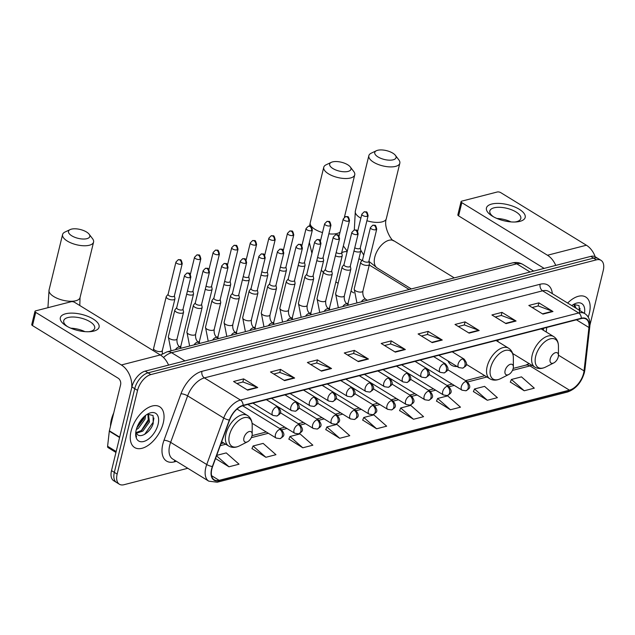 <?xml version="1.0" encoding="UTF-8"?>
<svg xmlns="http://www.w3.org/2000/svg" width="635" height="635" viewBox="0 0 635 635"><rect width="100%" height="100%" fill="white"/><g stroke="black" fill="none" stroke-linecap="round" stroke-linejoin="round"><path stroke-width="0.95" d="M543.274 330.184L543.489 328.295M447.977 360.894A26.416 14.732 121.5 0 0 451.596 365.244A26.416 14.732 121.5 0 0 457.113 366.506M589.931 325.128L603.25 270.478A14.954 8.342 121.5 0 0 601.004 260.326L595.368 256.865A14.954 8.342 121.5 0 0 590.764 256.389L145.201 371.126A14.954 8.342 121.5 0 0 131.913 386.929L111.514 470.63A14.954 8.342 121.5 0 0 113.752 480.774L116.578 482.505A14.954 8.342 121.5 0 1 114.332 472.361A14.954 8.342 121.5 0 0 116.578 482.505L119.396 484.243A14.954 8.342 121.5 0 0 124 484.711L187.801 468.281M598.186 258.596A14.954 8.342 121.5 0 0 593.59 258.12L148.026 372.856A14.954 8.342 121.5 0 0 134.739 388.66L114.332 472.361L134.739 388.66A14.954 8.342 121.5 0 1 148.026 372.856L593.59 258.12A14.954 8.342 121.5 0 1 598.186 258.596M589.359 313.277A23.924 13.343 121.5 0 0 585.772 297.037A23.924 13.343 121.5 0 0 567.65 303.062A23.924 13.343 121.5 0 1 585.772 297.037A23.924 13.343 121.5 0 1 589.359 313.277A23.924 13.343 121.5 0 1 588.2 317.063A23.924 13.343 121.5 0 0 589.359 313.277M163.251 422.997A23.924 13.343 121.5 0 0 159.663 406.757A23.924 13.343 121.5 0 0 131.048 431.292A23.924 13.343 121.5 0 0 134.636 447.532A23.924 13.343 121.5 0 0 163.251 422.997A23.924 13.343 121.5 0 0 159.663 406.757A23.924 13.343 121.5 0 0 131.048 431.292A23.924 13.343 121.5 0 0 134.636 447.532A23.924 13.343 121.5 0 0 163.251 422.997M583.605 373.293A15.946 8.898 -58.5 0 1 569.428 390.152L219.154 480.346A15.946 8.898 -58.5 0 1 214.249 479.846A15.946 8.898 -58.5 0 1 212.614 466.527L229.6 420.045A15.946 8.898 -58.5 0 1 243.014 405.67L581.223 318.579A15.946 8.898 -58.5 0 1 586.129 319.087A15.946 8.898 -58.5 0 1 588.955 327.509L584.041 370.888A15.946 8.898 -58.5 0 1 583.605 373.293M583.875 373.221A16.343 9.12 121.5 0 0 584.319 370.753L589.24 327.374A16.343 9.12 121.5 0 0 581.311 318.23L243.102 405.32A16.343 9.12 121.5 0 0 229.354 420.045L212.368 466.534A16.343 9.12 121.5 0 0 219.067 480.703L569.349 390.501A16.343 9.12 121.5 0 0 583.875 373.221M251.984 448.58L265.882 457.287L275.955 454.692L263.136 443.397L253.071 445.992L251.928 448.715M288.893 439.079L302.792 447.786L312.857 445.191L300.045 433.895L289.981 436.491L288.83 439.214M325.795 429.57L339.701 438.277L349.766 435.689L336.955 424.394L326.89 426.982L325.739 429.712M510.334 382.056L524.232 390.763L534.297 388.168L521.486 376.873L511.421 379.468L510.27 382.191M473.424 391.557L487.323 400.264L497.388 397.677L484.576 386.374L474.512 388.969L473.369 391.692M436.515 401.058L450.421 409.765L460.486 407.178L447.675 395.883L437.61 398.47L436.459 401.201M399.613 410.567L413.512 419.275L423.577 416.679L410.766 405.384L400.701 407.98L399.55 410.702M362.704 420.068L376.603 428.776L386.667 426.18L373.856 414.885L363.791 417.481L362.648 420.203M601.004 260.326A14.954 8.342 121.5 0 0 596.408 259.85L150.844 374.587A14.954 8.342 121.5 0 0 137.557 390.39L117.15 474.091A14.954 8.342 121.5 0 0 119.396 484.243M321.477 371.134L307.38 362.474L317.444 359.886L331.541 368.538L321.477 371.134M284.567 380.635L270.47 371.983L280.535 369.387L294.64 378.047L284.567 380.635M247.666 390.144L233.561 381.484L243.626 378.889L257.731 387.548L247.666 390.144M432.197 342.622L418.1 333.962L428.165 331.375L442.262 340.035L432.197 342.622M469.106 333.121L455.001 324.461L465.066 321.874L479.171 330.525L469.106 333.121M506.008 323.612L491.911 314.96L501.975 312.364L516.072 321.024L506.008 323.612M542.917 314.111L528.82 305.451L538.885 302.863L552.982 311.523L542.917 314.111M358.386 361.632L344.281 352.973L354.346 350.377L368.451 359.037L358.386 361.632M395.287 352.123L381.19 343.471L391.255 340.876L405.352 349.536L395.287 352.123M215.535 458.533L228.981 466.788L239.046 464.201L226.235 452.906L216.694 455.358M391.255 340.876L390.501 343.979M384.524 345.519L390.588 343.956L404.852 349.29A3.985 2.865 75.6 0 1 405.352 349.536M354.346 350.377L353.592 353.481M347.623 355.021L353.679 353.465L367.943 358.791A3.985 2.865 75.6 0 1 368.451 359.037M538.885 302.863L538.123 305.967M532.154 307.507L538.21 305.943L552.482 311.269A3.985 2.865 75.6 0 1 552.982 311.523M501.975 312.364L501.221 315.468M495.244 317.008L501.309 315.444L515.572 320.778A3.985 2.865 75.6 0 1 516.072 321.024M465.066 321.874L464.312 324.977M458.343 326.509L464.399 324.953L478.663 330.279A3.985 2.865 75.6 0 1 479.171 330.525M428.165 331.375L427.403 334.478M421.434 336.018L427.498 334.454L441.762 339.781A3.985 2.865 75.6 0 1 442.262 340.035M243.626 378.889L242.872 381.992M236.903 383.532L242.959 381.976L257.231 387.302A3.985 2.865 75.6 0 1 257.731 387.548M280.535 369.387L279.781 372.491M273.812 374.031L279.868 372.467L294.132 377.801A3.985 2.865 75.6 0 1 294.64 378.047M317.444 359.886L316.682 362.99M310.713 364.522L316.778 362.966L331.041 368.292A3.985 2.865 75.6 0 1 331.541 368.538M376.603 428.776L363.791 417.481M413.512 419.275L400.701 407.98M450.421 409.765L437.61 398.47M487.323 400.264L474.512 388.969M524.232 390.763L511.421 379.468M339.701 438.277L326.89 426.982M302.792 447.786L289.981 436.491M265.882 457.287L253.071 445.992M228.981 466.788L216.527 455.811M573.199 304.633L574.635 305.054L576.191 308.308M574.032 304.776L575.072 307.618M584.454 313.373A16.248 9.065 121.5 0 0 574.357 303.982A16.248 9.065 121.5 0 0 571.794 305.602M579.58 312.785L579.033 305.586L573.627 304.435M580.009 308.332L579.771 310.499M491.712 204.049A19.931 8.271 -166.3 0 1 519.232 209.248A19.931 8.271 -166.3 0 1 519.914 221.361A19.931 8.271 -166.3 0 1 516.136 221.948A19.931 8.271 -166.3 0 1 492.395 216.162A19.931 8.271 -166.3 0 1 491.712 204.049M514.747 222.02A15.946 6.62 13.7 0 0 516.596 221.671A15.946 6.62 13.7 0 0 520.811 218.519A15.946 6.62 13.7 0 0 511.818 209.883A15.946 6.62 13.7 0 0 494.038 207.82A15.946 6.62 13.7 0 0 489.823 210.963A15.946 6.62 13.7 0 0 493.593 216.86M496.943 218.48A15.946 6.62 -166.3 0 1 511.024 221.909M595.201 256.77A19.931 14.327 -104.4 0 0 586.399 245.229L500.737 192.635A2.492 1.032 13.7 0 0 497.3 191.984L461.732 201.144A2.492 1.032 13.7 0 0 461.073 201.636A2.492 1.032 13.7 0 0 461.82 202.652L458.597 215.868L544.139 268.391M555.744 265.406A19.931 14.327 -104.4 0 0 547.473 255.246L461.82 202.652M458.597 215.868A2.492 1.032 -166.3 0 1 457.851 214.852L461.073 201.636M377.658 150.289A10.962 4.548 13.7 0 0 376.42 150.717A10.962 4.548 13.7 0 0 378.785 157.385A10.962 4.548 13.7 0 0 393.168 159.806A10.962 4.548 13.7 0 0 395.383 155.345A10.962 4.548 13.7 0 0 377.658 150.289M395.383 155.345L398.844 159.877A15.946 6.62 -166.3 0 1 399.828 163.227A15.946 6.62 -166.3 0 1 395.613 166.378A15.946 6.62 -166.3 0 1 377.833 164.314A15.946 6.62 -166.3 0 1 368.84 155.678A15.946 6.62 -166.3 0 1 371.261 153.162L376.42 150.717M550.196 358.997A5.977 3.334 121.5 0 0 553.815 362.902A5.977 3.334 121.5 0 0 558.244 356.918A5.977 3.334 121.5 0 0 558.451 355.354A5.977 3.334 121.5 0 0 554.871 352.893A5.977 3.334 121.5 0 0 550.196 358.997M497.872 340.042A17.939 10.009 121.5 0 0 498.118 341.757M332.565 161.901A10.962 4.548 13.7 0 0 331.327 162.33A10.962 4.548 13.7 0 0 333.692 168.997A10.962 4.548 13.7 0 0 348.075 171.418A10.962 4.548 13.7 0 0 350.29 166.949A10.962 4.548 13.7 0 0 332.565 161.901M350.29 166.949L353.743 171.49A15.946 6.62 -166.3 0 1 354.735 174.839A15.946 6.62 -166.3 0 1 350.52 177.99A15.946 6.62 -166.3 0 1 332.74 175.927A15.946 6.62 -166.3 0 1 323.747 167.291A15.946 6.62 -166.3 0 1 326.168 164.767L331.327 162.33M505.103 370.61A5.977 3.334 121.5 0 0 508.722 374.515A5.977 3.334 121.5 0 0 513.151 368.53A5.977 3.334 121.5 0 0 513.358 366.966A5.977 3.334 121.5 0 0 509.778 364.506A5.977 3.334 121.5 0 0 505.103 370.61M452.779 351.655A17.939 10.009 121.5 0 0 452.826 352.179M71.398 229.148A10.962 4.548 13.7 0 0 70.168 229.584A10.962 4.548 13.7 0 0 72.525 236.244A10.962 4.548 13.7 0 0 86.908 238.673A10.962 4.548 13.7 0 0 89.122 234.204A10.962 4.548 13.7 0 0 71.398 229.148M89.122 234.204L92.583 238.744A15.946 6.62 -166.3 0 1 93.575 242.094A15.946 6.62 -166.3 0 1 89.36 245.237A15.946 6.62 -166.3 0 1 71.572 243.173A15.946 6.62 -166.3 0 1 62.587 234.537A15.946 6.62 -166.3 0 1 65.008 232.021L70.168 229.584M243.935 437.856A5.977 3.334 121.5 0 0 247.555 441.769A5.977 3.334 121.5 0 0 251.992 435.785A5.977 3.334 121.5 0 0 252.19 434.221A5.977 3.334 121.5 0 0 248.61 431.76A5.977 3.334 121.5 0 0 243.935 437.856M160.766 354.862A27.408 15.288 121.5 0 0 160.322 354.965M353.981 251.008A4.485 1.865 13.7 0 0 359.624 251.881A4.485 1.865 13.7 0 0 360.807 250.992A4.485 1.865 13.7 0 0 360.815 250.627L360.275 247.928M354.767 247.761A3.238 1.341 13.7 0 0 354.909 247.848A3.238 1.341 13.7 0 0 359.386 248.698A3.238 1.341 13.7 0 0 360.243 248.055L368.125 215.717C366.673 209.923 366.546 212.479 364.165 211.82A3.238 2.326 -104.4 0 1 365.673 212.09A3.238 2.326 75.6 0 1 367.268 216.36A3.238 1.341 13.7 0 0 368.125 215.717M335.391 255.794A4.485 1.865 13.7 0 0 341.035 256.667A4.485 1.865 13.7 0 0 342.217 255.778A4.485 1.865 13.7 0 0 342.225 255.413L341.686 252.714M336.185 252.547A3.238 1.341 13.7 0 0 336.328 252.635A3.238 1.341 13.7 0 0 340.797 253.484A3.238 1.341 13.7 0 0 341.654 252.841L349.536 220.504C348.083 214.709 347.956 217.265 345.583 216.606A3.238 2.326 -104.4 0 1 347.083 216.876A3.238 2.326 75.6 0 1 348.678 221.147A3.238 1.341 13.7 0 0 349.536 220.504M316.801 260.58A4.485 1.865 13.7 0 0 322.445 261.453A4.485 1.865 13.7 0 0 323.636 260.564A4.485 1.865 13.7 0 0 323.636 260.199L323.096 257.5M317.595 257.334A3.238 1.341 13.7 0 0 317.738 257.421A3.238 1.341 13.7 0 0 322.207 258.27A3.238 1.341 13.7 0 0 323.064 257.627L330.946 225.29C329.494 219.496 329.367 222.052 326.993 221.393A3.238 2.326 -104.4 0 1 328.501 221.663A3.238 2.326 75.6 0 1 330.089 225.933A3.238 1.341 13.7 0 0 330.946 225.29M298.212 265.366A4.485 1.865 13.7 0 0 303.863 266.24A4.485 1.865 13.7 0 0 305.046 265.351A4.485 1.865 13.7 0 0 305.046 264.985L304.506 262.287M299.006 262.12A3.238 1.341 13.7 0 0 299.148 262.207A3.238 1.341 13.7 0 0 303.625 263.057A3.238 1.341 13.7 0 0 304.483 262.414L312.364 230.076C310.904 224.282 310.785 226.838 308.404 226.179A3.238 2.326 -104.4 0 1 309.912 226.449A3.238 2.326 75.6 0 1 311.507 230.719A3.238 1.341 13.7 0 0 312.364 230.076M279.63 270.153A4.485 1.865 13.7 0 0 285.274 271.026A4.485 1.865 13.7 0 0 286.456 270.137A4.485 1.865 13.7 0 0 286.464 269.772L285.925 267.073M280.416 266.906A3.238 1.341 13.7 0 0 280.567 266.994A3.238 1.341 13.7 0 0 285.036 267.843A3.238 1.341 13.7 0 0 285.893 267.2L293.775 234.863C292.322 229.068 292.195 231.624 289.822 230.965A3.238 2.326 -104.4 0 1 291.322 231.235A3.238 2.326 75.6 0 1 292.918 235.506A3.238 1.341 13.7 0 0 293.775 234.863M261.041 274.939A4.485 1.865 13.7 0 0 266.684 275.812A4.485 1.865 13.7 0 0 267.867 274.923A4.485 1.865 13.7 0 0 267.875 274.558L267.335 271.859M261.834 271.693A3.238 1.341 13.7 0 0 261.977 271.78A3.238 1.341 13.7 0 0 266.446 272.629A3.238 1.341 13.7 0 0 267.303 271.986L275.185 239.657C273.733 233.855 273.606 236.41 271.232 235.752A3.238 2.326 -104.4 0 1 272.74 236.022A3.238 2.326 75.6 0 1 274.328 240.292A3.238 1.341 13.7 0 0 275.185 239.657M242.451 279.725A4.485 1.865 13.7 0 0 248.094 280.599A4.485 1.865 13.7 0 0 249.285 279.71A4.485 1.865 13.7 0 0 249.285 279.344L248.745 276.646M243.245 276.479A3.238 1.341 13.7 0 0 243.388 276.566A3.238 1.341 13.7 0 0 247.856 277.416A3.238 1.341 13.7 0 0 248.714 276.773L256.596 244.443C255.143 238.641 255.016 241.197 252.643 240.538A3.238 2.326 -104.4 0 1 254.151 240.808A3.238 2.326 75.6 0 1 255.746 245.078A3.238 1.341 13.7 0 0 256.596 244.443M223.861 284.512A4.485 1.865 13.7 0 0 229.513 285.385A4.485 1.865 13.7 0 0 230.695 284.496A4.485 1.865 13.7 0 0 230.695 284.131L230.156 281.432M224.655 281.265A3.238 1.341 13.7 0 0 224.798 281.353A3.238 1.341 13.7 0 0 229.275 282.202A3.238 1.341 13.7 0 0 230.132 281.559L238.014 249.23C236.553 243.427 236.434 245.983 234.053 245.324A3.238 2.326 -104.4 0 1 235.561 245.594A3.238 2.326 75.6 0 1 237.157 249.865A3.238 1.341 13.7 0 0 238.014 249.23M205.28 289.298A4.485 1.865 13.7 0 0 210.923 290.171A4.485 1.865 13.7 0 0 212.106 289.282A4.485 1.865 13.7 0 0 212.114 288.917L211.574 286.218M206.073 286.052A3.238 1.341 13.7 0 0 206.216 286.139A3.238 1.341 13.7 0 0 210.685 286.988A3.238 1.341 13.7 0 0 211.542 286.345L219.424 254.016C217.972 248.214 217.845 250.769 215.471 250.111A3.238 2.326 -104.4 0 1 216.972 250.38A3.238 2.326 75.6 0 1 218.567 254.651A3.238 1.341 13.7 0 0 219.424 254.016M186.69 294.084A4.485 1.865 13.7 0 0 192.334 294.957A4.485 1.865 13.7 0 0 193.516 294.068A4.485 1.865 13.7 0 0 193.524 293.703L192.984 291.005M187.484 290.838A3.238 1.341 13.7 0 0 187.627 290.925A3.238 1.341 13.7 0 0 192.095 291.775A3.238 1.341 13.7 0 0 192.953 291.132L200.835 258.802C199.382 253 199.255 255.556 196.882 254.897A3.238 2.326 -104.4 0 1 198.39 255.167A3.238 2.326 75.6 0 1 199.977 259.437A3.238 1.341 13.7 0 0 200.835 258.802M168.1 294.259L166.378 296.41A4.485 1.865 13.7 0 0 166.219 296.735A4.485 1.865 13.7 0 0 167.553 298.569A4.485 1.865 13.7 0 0 173.744 299.744A4.485 1.865 13.7 0 0 174.935 298.855A4.485 1.865 13.7 0 0 174.935 298.49L174.395 295.791M168.188 294.148A3.238 1.341 13.7 0 0 168.069 294.386A3.238 1.341 13.7 0 0 169.037 295.712A3.238 1.341 13.7 0 0 173.514 296.561A3.238 1.341 13.7 0 0 174.363 295.918L182.245 263.588C180.792 257.786 180.673 260.342 178.292 259.683A3.238 2.326 -104.4 0 1 179.8 259.953A3.238 2.326 75.6 0 1 181.396 264.224A3.238 1.341 13.7 0 0 182.245 263.588M362.593 259.786L360.87 261.93A4.485 1.865 13.7 0 0 360.704 262.255A4.485 1.865 13.7 0 0 362.045 264.096A4.485 1.865 13.7 0 0 366.585 265.406A4.485 1.865 13.7 0 0 369.419 264.382A4.485 1.865 13.7 0 0 369.427 264.017L368.887 261.318L377.166 267.962A15.946 8.898 -58.5 0 1 374.777 257.135A15.946 8.898 -58.5 0 1 388.945 240.276A15.946 8.898 -58.5 0 1 393.859 240.784C392.184 241.951 383.151 227.481 386.302 218.734L399.828 163.227M362.68 259.675A3.238 1.341 13.7 0 0 362.561 259.905A3.238 1.341 13.7 0 0 363.53 261.239A3.238 1.341 13.7 0 0 367.998 262.08A3.238 1.341 13.7 0 0 368.856 261.445L376.738 229.108C375.285 223.314 375.158 225.869 372.785 225.203A3.238 2.326 -104.4 0 1 374.285 225.481A3.238 2.326 75.6 0 1 375.88 229.751A3.238 1.341 13.7 0 0 376.738 229.108M344.003 264.573L342.281 266.716A4.485 1.865 13.7 0 0 342.114 267.041A4.485 1.865 13.7 0 0 343.456 268.883A4.485 1.865 13.7 0 0 347.996 270.192A4.485 1.865 13.7 0 0 350.83 269.169A4.485 1.865 13.7 0 0 350.837 268.803L350.298 266.105M344.091 264.462A3.238 1.341 13.7 0 0 343.972 264.692A3.238 1.341 13.7 0 0 344.94 266.025A3.238 1.341 13.7 0 0 349.409 266.867A3.238 1.341 13.7 0 0 350.266 266.232L358.148 233.894C356.695 228.1 356.568 230.656 354.195 229.989A3.238 2.326 -104.4 0 1 355.703 230.267A3.238 2.326 75.6 0 1 357.291 234.537A3.238 1.341 13.7 0 0 358.148 233.894M325.414 269.359L323.691 271.502A4.485 1.865 13.7 0 0 323.533 271.828A4.485 1.865 13.7 0 0 324.866 273.669A4.485 1.865 13.7 0 0 329.406 274.979A4.485 1.865 13.7 0 0 332.248 273.955A4.485 1.865 13.7 0 0 332.248 273.59L331.708 270.891M325.501 269.248A3.238 1.341 13.7 0 0 325.382 269.478A3.238 1.341 13.7 0 0 326.35 270.812A3.238 1.341 13.7 0 0 330.827 271.653A3.238 1.341 13.7 0 0 331.676 271.018L339.558 238.681C338.106 232.886 337.987 235.442 335.605 234.775A3.238 2.326 -104.4 0 1 337.114 235.053A3.238 2.326 75.6 0 1 338.709 239.324A3.238 1.341 13.7 0 0 339.558 238.681M306.832 274.145L305.11 276.288A4.485 1.865 13.7 0 0 304.943 276.614A4.485 1.865 13.7 0 0 306.284 278.455A4.485 1.865 13.7 0 0 310.825 279.765A4.485 1.865 13.7 0 0 313.658 278.741A4.485 1.865 13.7 0 0 313.666 278.376L313.118 275.677M306.919 274.034A3.238 1.341 13.7 0 0 306.8 274.264A3.238 1.341 13.7 0 0 307.761 275.598A3.238 1.341 13.7 0 0 312.237 276.439A3.238 1.341 13.7 0 0 313.095 275.804L320.977 243.467C319.516 237.673 319.397 240.228 317.016 239.562A3.238 2.326 -104.4 0 1 318.524 239.84A3.238 2.326 75.6 0 1 320.119 244.11A3.238 1.341 13.7 0 0 320.977 243.467M288.242 278.932L286.52 281.075A4.485 1.865 13.7 0 0 286.353 281.4A4.485 1.865 13.7 0 0 287.695 283.242A4.485 1.865 13.7 0 0 292.235 284.559A4.485 1.865 13.7 0 0 295.069 283.527A4.485 1.865 13.7 0 0 295.077 283.162L294.537 280.464M288.33 278.821A3.238 1.341 13.7 0 0 288.211 279.051A3.238 1.341 13.7 0 0 289.179 280.384A3.238 1.341 13.7 0 0 293.648 281.226A3.238 1.341 13.7 0 0 294.505 280.591L302.387 248.253C300.934 242.459 300.807 245.015 298.434 244.348A3.238 2.326 -104.4 0 1 299.934 244.626A3.238 2.326 75.6 0 1 301.53 248.896A3.238 1.341 13.7 0 0 302.387 248.253M269.653 283.718L267.93 285.861A4.485 1.865 13.7 0 0 267.772 286.187A4.485 1.865 13.7 0 0 269.105 288.028A4.485 1.865 13.7 0 0 273.645 289.346A4.485 1.865 13.7 0 0 276.487 288.314A4.485 1.865 13.7 0 0 276.487 287.949L275.947 285.25M269.74 283.607A3.238 1.341 13.7 0 0 269.621 283.837A3.238 1.341 13.7 0 0 270.589 285.171A3.238 1.341 13.7 0 0 275.058 286.012A3.238 1.341 13.7 0 0 275.915 285.377L283.797 253.04C282.345 247.245 282.218 249.801 279.844 249.134A3.238 2.326 -104.4 0 1 281.353 249.412A3.238 2.326 75.6 0 1 282.94 253.683A3.238 1.341 13.7 0 0 283.797 253.04M251.063 288.504L249.341 290.647A4.485 1.865 13.7 0 0 249.182 290.973A4.485 1.865 13.7 0 0 250.515 292.814A4.485 1.865 13.7 0 0 255.056 294.132A4.485 1.865 13.7 0 0 257.897 293.1A4.485 1.865 13.7 0 0 257.897 292.735L257.358 290.036M251.15 288.393A3.238 1.341 13.7 0 0 251.031 288.623A3.238 1.341 13.7 0 0 252 289.957A3.238 1.341 13.7 0 0 256.476 290.798A3.238 1.341 13.7 0 0 257.326 290.163L265.208 257.826C263.755 252.031 263.636 254.587 261.255 253.921A3.238 2.326 -104.4 0 1 262.763 254.198A3.238 2.326 75.6 0 1 264.358 258.469A3.238 1.341 13.7 0 0 265.208 257.826M232.481 293.291L230.759 295.434A4.485 1.865 13.7 0 0 230.592 295.759A4.485 1.865 13.7 0 0 231.934 297.601A4.485 1.865 13.7 0 0 236.474 298.918A4.485 1.865 13.7 0 0 239.308 297.886A4.485 1.865 13.7 0 0 239.316 297.521L238.776 294.823M232.569 293.18A3.238 1.341 13.7 0 0 232.45 293.41A3.238 1.341 13.7 0 0 233.41 294.743A3.238 1.341 13.7 0 0 237.887 295.585A3.238 1.341 13.7 0 0 238.744 294.95L246.626 262.612C245.173 256.818 245.047 259.374 242.665 258.707A3.238 2.326 -104.4 0 1 244.173 258.985A3.238 2.326 75.6 0 1 245.769 263.255A3.238 1.341 13.7 0 0 246.626 262.612M213.892 298.077L212.169 300.22A4.485 1.865 13.7 0 0 212.003 300.545A4.485 1.865 13.7 0 0 213.344 302.387A4.485 1.865 13.7 0 0 217.884 303.705A4.485 1.865 13.7 0 0 220.718 302.673A4.485 1.865 13.7 0 0 220.726 302.308L220.186 299.609M213.979 297.966A3.238 1.341 13.7 0 0 213.86 298.196A3.238 1.341 13.7 0 0 214.828 299.529A3.238 1.341 13.7 0 0 219.297 300.371A3.238 1.341 13.7 0 0 220.154 299.736L228.036 267.398C226.584 261.604 226.457 264.16 224.084 263.493A3.238 2.326 -104.4 0 1 225.584 263.771A3.238 2.326 75.6 0 1 227.179 268.041A3.238 1.341 13.7 0 0 228.036 267.398M195.302 302.863L193.58 305.006A4.485 1.865 13.7 0 0 193.421 305.332A4.485 1.865 13.7 0 0 194.755 307.173A4.485 1.865 13.7 0 0 199.295 308.491A4.485 1.865 13.7 0 0 202.136 307.459A4.485 1.865 13.7 0 0 202.136 307.094L201.597 304.395M195.389 302.752A3.238 1.341 13.7 0 0 195.27 302.982A3.238 1.341 13.7 0 0 196.239 304.316A3.238 1.341 13.7 0 0 200.708 305.157A3.238 1.341 13.7 0 0 201.565 304.522L209.447 272.185C207.994 266.39 207.867 268.946 205.494 268.28A3.238 2.326 -104.4 0 1 207.002 268.557A3.238 2.326 75.6 0 1 208.59 272.828A3.238 1.341 13.7 0 0 209.447 272.185M176.713 307.65L174.99 309.793A4.485 1.865 13.7 0 0 174.831 310.118A4.485 1.865 13.7 0 0 176.165 311.96A4.485 1.865 13.7 0 0 180.705 313.277A4.485 1.865 13.7 0 0 183.547 312.245A4.485 1.865 13.7 0 0 183.547 311.88L183.007 309.181M176.8 307.538A3.238 1.341 13.7 0 0 176.689 307.769A3.238 1.341 13.7 0 0 177.649 309.102A3.238 1.341 13.7 0 0 182.126 309.943A3.238 1.341 13.7 0 0 182.983 309.308L190.865 276.971C189.405 271.177 189.286 273.733 186.904 273.066A3.238 2.326 -104.4 0 1 188.412 273.344A3.238 2.326 75.6 0 1 190.008 277.614A3.238 1.341 13.7 0 0 190.865 276.971M65.611 313.777A19.931 8.271 -166.3 0 1 93.131 318.976A19.931 8.271 -166.3 0 1 93.805 331.089A19.931 8.271 -166.3 0 1 90.035 331.676A19.931 8.271 -166.3 0 1 66.286 325.89A19.931 8.271 -166.3 0 1 65.611 313.777M88.646 331.74A15.946 6.62 13.7 0 0 90.495 331.391A15.946 6.62 13.7 0 0 94.71 328.239A15.946 6.62 13.7 0 0 85.717 319.603A15.946 6.62 13.7 0 0 67.929 317.54A15.946 6.62 13.7 0 0 63.722 320.691A15.946 6.62 13.7 0 0 67.485 326.588M70.842 328.2A15.946 6.62 -166.3 0 1 84.923 331.637M168.561 365.109A19.931 14.327 -104.4 0 0 160.29 354.949L74.636 302.355A2.492 1.032 13.7 0 0 71.191 301.704L35.631 310.864A2.492 1.032 13.7 0 0 34.973 311.356A2.492 1.032 13.7 0 0 35.719 312.38L32.496 325.596L118.15 378.19A4.985 3.58 75.6 0 1 120.602 384.754L109.371 430.816L119.674 437.142M131.747 387.628A19.931 14.327 -104.4 0 0 121.372 364.974L35.719 312.38M32.496 325.596A2.492 1.032 -166.3 0 1 31.75 324.572L34.973 311.356M115.951 452.438L108.037 447.58A2.492 1.389 -58.5 0 1 107.601 446.262L109.307 431.197A2.492 1.389 -58.5 0 1 109.371 430.816M113.728 412.956A24.916 13.899 121.5 0 0 111.339 419.775A24.916 13.899 121.5 0 0 110.498 426.196M145.621 415.385L144.994 419.211L138.359 428.355L136.303 429.617M144.383 416.401L143.875 418.528L136.787 427.99M147.098 414.361L148.526 414.774L149.471 421.965L142.835 431.101L136.454 433.253M147.923 414.496L148.352 421.275L141.716 430.411L136.136 432.61M135.858 431.721A11.263 6.279 121.5 0 0 136.827 433.784C140.272 439.206 150.868 431.84 153.21 423.41L153.091 415.544L147.526 414.155M158.091 424.331A16.248 9.065 121.5 0 0 148.257 413.702A16.248 9.065 121.5 0 0 136.215 429.958A16.248 9.065 121.5 0 0 135.668 434.213A16.248 9.065 121.5 0 0 145.383 440.896A16.248 9.065 121.5 0 0 158.091 424.331M135.684 433.507L136.541 436.975L135.707 433.118M153.908 418.052L153.178 422.227L144.605 434.396M148.923 418.671L141.2 430.784M144.296 416.481L136.795 427.966M590.764 256.389L596.408 259.85M111.514 470.63L117.15 474.091M131.913 386.929L137.557 390.39M145.201 371.126L150.844 374.587M160.488 355.068L166.981 351.861L512.143 262.985C515.977 262.009 519.565 262.501 522.907 264.462A19.931 11.12 121.5 0 0 516.779 263.827L530.106 272.01M512.143 262.985A9.97 7.168 75.6 0 1 516.779 263.827L171.617 352.703L184.944 360.886M166.981 351.861A9.97 7.168 75.6 0 1 171.617 352.703A19.931 11.12 121.5 0 0 163.52 357.513M569.428 390.152L529.955 365.911A15.946 8.898 121.5 0 0 531.805 365.244M176.435 461.304L174.22 461.875A4.985 3.58 75.6 0 1 174.895 460.359M174.22 461.875A24.916 13.899 -58.5 0 1 162.814 444.167A24.916 13.899 -58.5 0 1 163.997 440.277L180.983 393.787A24.916 13.899 -58.5 0 1 201.946 371.332L540.155 284.242A24.916 13.899 -58.5 0 1 552.315 293.648M212.368 466.534A4.985 1.413 -159.9 0 1 206.74 464.518L170.64 442.357A19.931 11.12 121.5 0 0 169.688 445.468A19.931 11.12 121.5 0 0 172.68 459.002L208.78 481.163A19.931 11.12 -58.5 0 1 206.74 464.518L223.726 418.028A19.931 11.12 -58.5 0 1 240.49 400.066L578.699 312.976A4.985 3.58 75.6 0 1 581.311 318.23M219.067 480.703A4.985 3.58 75.6 0 1 217.226 482.219L567.507 392.017C575.778 389.041 581.406 382.556 584.39 372.562L584.906 369.689A4.985 2.659 -173.5 0 1 584.319 370.753M243.102 405.32A4.985 3.58 -104.4 0 0 240.49 400.066L204.391 377.904A19.931 11.12 121.5 0 0 187.627 395.867L170.64 442.357A4.985 1.413 20.1 0 0 163.997 440.277M229.354 420.045A4.985 1.413 -159.9 0 1 223.726 418.028L187.627 395.867A4.985 1.413 20.1 0 0 180.983 393.787M584.906 369.689L589.828 326.311A4.985 2.659 -173.5 0 1 589.24 327.374M540.155 284.242A4.985 3.58 75.6 0 0 542.6 290.814L578.699 312.976A19.931 11.12 -58.5 0 1 584.835 313.611L548.735 291.449A19.931 11.12 121.5 0 0 542.6 290.814L204.391 377.904A4.985 3.58 75.6 0 1 201.946 371.332M567.507 392.017A4.985 3.58 -104.4 0 0 569.349 390.501M219.154 480.346L211.574 475.694M220.242 445.667L225.758 444.238M251.301 437.666L268.367 433.268M281.757 429.824L286.956 428.482M300.347 425.037L305.538 423.696M318.937 420.251L324.128 418.909M337.518 415.465L342.717 414.123M356.108 410.678L361.307 409.337M374.698 405.892L379.889 404.551M393.279 401.106L398.478 399.764M411.869 396.319L417.068 394.978M430.459 391.533L435.65 390.192M449.048 386.747L454.239 385.405M467.63 381.96L486.926 376.992M512.461 370.411L529.955 365.911A8.969 6.445 75.6 0 0 525.78 365.157L529.09 363.577M584.041 370.888L558.451 355.171M588.955 327.509L576.429 319.818M546.219 331.994L546.735 327.462M394.859 351.861L404.852 349.29M431.768 342.36L441.762 339.781M468.67 332.851L478.663 330.279M505.579 323.35L515.572 320.778M542.488 313.849L552.482 311.269M357.949 361.363L367.943 358.791M321.048 370.872L331.041 368.292M284.139 380.373L294.132 377.801M247.229 389.874L257.231 387.302M547.473 255.246L586.399 245.229M366.903 220.734A15.946 6.62 13.7 0 0 382.087 221.885A15.946 6.62 13.7 0 0 386.302 218.734M354.314 229.965L355.314 211.177A15.946 6.62 13.7 0 0 360.855 218.186M541.171 328.89L553.688 336.574C556.808 338.63 558.395 341.844 558.443 346.226A16.478 9.192 121.5 0 0 548.584 339.447A16.478 9.192 121.5 0 0 535.694 356.251A16.478 9.192 121.5 0 0 545.671 367.03L553.815 362.902M553.688 336.574A17.939 10.009 121.5 0 0 532.225 354.973A17.939 10.009 121.5 0 0 534.916 367.157C538.155 369.014 541.734 368.967 545.671 367.03M328.866 233.839A15.946 6.62 13.7 0 0 336.994 233.497A15.946 6.62 13.7 0 0 340.042 232.085M341.686 252.706A15.946 8.898 -58.5 0 1 343.852 251.889A15.946 8.898 -58.5 0 1 347.131 251.746M309.539 226.092L310.221 222.79A15.946 6.62 13.7 0 0 322.509 232.561M496.078 340.503L508.595 348.186C511.715 350.234 513.302 353.457 513.35 357.838A16.478 9.192 121.5 0 0 503.492 351.06A16.478 9.192 121.5 0 0 490.601 367.863A16.478 9.192 121.5 0 0 500.578 378.643L508.722 374.515M508.595 348.186A17.939 10.009 121.5 0 0 487.132 366.585A17.939 10.009 121.5 0 0 489.823 378.77C493.062 380.627 496.641 380.579 500.578 378.643M47.927 307.697L49.054 290.044A15.946 6.62 13.7 0 0 58.047 298.68A15.946 6.62 13.7 0 0 75.827 300.744A15.946 6.62 13.7 0 0 80.042 297.593L79.788 305.522M237.045 409.067L247.428 415.441C250.547 417.489 252.135 420.703 252.182 425.093A16.478 9.192 121.5 0 0 242.332 418.306A16.478 9.192 121.5 0 0 229.441 435.118A16.478 9.192 121.5 0 0 239.411 445.897L247.555 441.769M247.428 415.441A17.939 10.009 121.5 0 0 225.965 433.84A17.939 10.009 121.5 0 0 228.656 446.016C231.894 447.873 235.482 447.834 239.411 445.897M447.611 369.641L467.257 381.698C471.805 387.58 469.463 388.477 465.892 390.771A4.985 3.58 -104.4 0 0 468.17 388.112A4.985 3.58 75.6 0 0 465.725 381.54A4.985 2.778 121.5 0 0 461.296 386.81A4.985 2.778 121.5 0 0 462.042 390.192L415.512 361.625M467.257 381.698A4.985 2.778 121.5 0 0 465.725 381.54M346.631 303.673A4.485 1.865 13.7 0 0 347.012 303.594A4.485 1.865 13.7 0 0 347.202 303.546A4.485 1.865 13.7 0 0 348.202 302.712L360.807 250.992M357.664 231.283L361.831 214.185A3.238 1.341 13.7 0 0 363.657 215.94A3.238 1.341 13.7 0 0 367.268 216.36M429.022 374.428L448.667 386.485C453.215 392.366 450.874 393.263 447.302 395.557A4.985 3.58 -104.4 0 0 449.588 392.898A4.985 3.58 75.6 0 0 447.135 386.326A4.985 2.778 121.5 0 0 442.706 391.597A4.985 2.778 121.5 0 0 443.452 394.978L396.923 366.411M448.667 386.485A4.985 2.778 121.5 0 0 447.135 386.326M328.041 308.459A4.485 1.865 13.7 0 0 328.43 308.38A4.485 1.865 13.7 0 0 328.612 308.332A4.485 1.865 13.7 0 0 329.613 307.499L342.217 255.778M339.074 236.069L343.241 218.972A3.238 1.341 13.7 0 0 345.067 220.726A3.238 1.341 13.7 0 0 348.678 221.147M410.432 379.214L430.078 391.271C434.634 397.153 432.284 398.05 428.712 400.344A4.985 3.58 -104.4 0 0 430.998 397.685A4.985 3.58 75.6 0 0 428.546 391.112A4.985 2.778 121.5 0 0 424.117 396.383A4.985 2.778 121.5 0 0 424.863 399.764L378.333 371.197M430.078 391.271A4.985 2.778 121.5 0 0 428.546 391.112M309.451 313.245A4.485 1.865 13.7 0 0 309.84 313.166A4.485 1.865 13.7 0 0 310.023 313.118A4.485 1.865 13.7 0 0 311.023 312.285L323.636 260.564M320.484 240.855L324.652 223.758A3.238 1.341 13.7 0 0 326.477 225.512A3.238 1.341 13.7 0 0 330.089 225.933M391.843 384L411.496 396.057C416.044 401.939 413.695 402.836 410.131 405.13A4.985 3.58 -104.4 0 0 412.409 402.471A4.985 3.58 75.6 0 0 409.956 395.899A4.985 2.778 121.5 0 0 405.527 401.169A4.985 2.778 121.5 0 0 406.281 404.551L359.743 375.983M411.496 396.057A4.985 2.778 121.5 0 0 409.956 395.899M290.862 318.032A4.485 1.865 13.7 0 0 291.251 317.952A4.485 1.865 13.7 0 0 291.433 317.905A4.485 1.865 13.7 0 0 292.441 317.071L305.046 265.351M301.903 245.642L306.07 228.544A3.238 1.341 13.7 0 0 307.896 230.299A3.238 1.341 13.7 0 0 311.507 230.719M373.261 388.787L392.906 400.844C397.454 406.725 395.113 407.622 391.541 409.916A4.985 3.58 -104.4 0 0 393.819 407.257A4.985 3.58 75.6 0 0 391.374 400.685A4.985 2.778 121.5 0 0 386.945 405.955A4.985 2.778 121.5 0 0 387.691 409.337L341.162 380.77M392.906 400.844A4.985 2.778 121.5 0 0 391.374 400.685M272.28 322.818A4.485 1.865 13.7 0 0 272.669 322.739A4.485 1.865 13.7 0 0 272.852 322.691A4.485 1.865 13.7 0 0 273.852 321.858L286.456 270.137M283.313 250.428L287.48 233.331A3.238 1.341 13.7 0 0 289.306 235.085A3.238 1.341 13.7 0 0 292.918 235.506M354.671 393.573L374.317 405.63C378.873 411.512 376.523 412.409 372.951 414.703A4.985 3.58 -104.4 0 0 375.237 412.044A4.985 3.58 75.6 0 0 372.785 405.471A4.985 2.778 121.5 0 0 368.356 410.742A4.985 2.778 121.5 0 0 369.102 414.131L322.572 385.556M374.317 405.63A4.985 2.778 121.5 0 0 372.785 405.471M253.69 327.604A4.485 1.865 13.7 0 0 254.079 327.525A4.485 1.865 13.7 0 0 254.262 327.477A4.485 1.865 13.7 0 0 255.262 326.644L267.867 274.923M264.724 255.214L268.891 238.117A3.238 1.341 13.7 0 0 270.716 239.871A3.238 1.341 13.7 0 0 274.328 240.292M336.082 398.359L355.727 410.416C360.283 416.298 357.934 417.195 354.362 419.489A4.985 3.58 -104.4 0 0 356.648 416.83A4.985 3.58 75.6 0 0 354.195 410.258A4.985 2.778 121.5 0 0 349.766 415.528A4.985 2.778 121.5 0 0 350.512 418.917L303.982 390.342M355.727 410.416A4.985 2.778 121.5 0 0 354.195 410.258M235.101 332.391A4.485 1.865 13.7 0 0 235.49 332.311A4.485 1.865 13.7 0 0 235.672 332.264A4.485 1.865 13.7 0 0 236.672 331.43L249.285 279.71M246.134 260.001L250.301 242.903A3.238 1.341 13.7 0 0 252.127 244.658A3.238 1.341 13.7 0 0 255.746 245.078M317.492 403.146L337.145 415.203C341.693 421.084 339.344 421.981 335.78 424.275A4.985 3.58 -104.4 0 0 338.058 421.616A4.985 3.58 75.6 0 0 335.605 415.044A4.985 2.778 121.5 0 0 331.176 420.314A4.985 2.778 121.5 0 0 331.93 423.704L285.401 395.129M337.145 415.203A4.985 2.778 121.5 0 0 335.605 415.044M216.519 337.177A4.485 1.865 13.7 0 0 216.9 337.098A4.485 1.865 13.7 0 0 217.083 337.05A4.485 1.865 13.7 0 0 218.091 336.217L230.695 284.496M227.552 264.787L231.719 247.69A3.238 1.341 13.7 0 0 233.545 249.444A3.238 1.341 13.7 0 0 237.157 249.865M298.91 407.932L318.556 419.989C323.104 425.871 320.762 426.768 317.19 429.062A4.985 3.58 -104.4 0 0 319.469 426.403A4.985 3.58 75.6 0 0 317.024 419.83A4.985 2.778 121.5 0 0 312.595 425.101A4.985 2.778 121.5 0 0 313.341 428.49L266.811 399.915M318.556 419.989A4.985 2.778 121.5 0 0 317.024 419.83M197.929 341.963A4.485 1.865 13.7 0 0 198.318 341.884A4.485 1.865 13.7 0 0 198.501 341.836A4.485 1.865 13.7 0 0 199.501 341.003L212.106 289.282M208.963 269.573L213.13 252.476A3.238 1.341 13.7 0 0 214.955 254.23A3.238 1.341 13.7 0 0 218.567 254.651M280.321 412.718L299.966 424.775C304.522 430.657 302.173 431.554 298.601 433.848A4.985 3.58 -104.4 0 0 300.887 431.189A4.985 3.58 75.6 0 0 298.434 424.625A4.985 2.778 121.5 0 0 294.005 429.887A4.985 2.778 121.5 0 0 294.751 433.276L248.222 404.701M299.966 424.775A4.985 2.778 121.5 0 0 298.434 424.625M179.34 346.75A4.485 1.865 13.7 0 0 179.729 346.67A4.485 1.865 13.7 0 0 179.911 346.623A4.485 1.865 13.7 0 0 180.911 345.789L193.516 294.068M190.373 274.36L194.54 257.262A3.238 1.341 13.7 0 0 196.366 259.017A3.238 1.341 13.7 0 0 199.977 259.437M242.633 405.773L281.376 429.562C285.933 435.443 283.583 436.34 280.011 438.642A4.985 3.58 -104.4 0 0 282.297 435.975A4.985 3.58 75.6 0 0 279.844 429.411A4.985 2.778 121.5 0 0 275.415 434.673A4.985 2.778 121.5 0 0 276.161 438.063L252.079 423.267M281.376 429.562A4.985 2.778 121.5 0 0 279.844 429.411M166.219 296.735L153.607 348.448A4.485 1.865 13.7 0 0 156.139 350.877A4.485 1.865 13.7 0 0 161.139 351.457A4.485 1.865 13.7 0 0 161.322 351.409A4.485 1.865 13.7 0 0 162.322 350.576L174.935 298.855M168.069 294.386L175.951 262.049A3.238 1.341 13.7 0 0 177.776 263.803A3.238 1.341 13.7 0 0 181.396 264.224M452.215 351.798L464.058 359.077C468.614 364.95 466.265 365.855 462.693 368.149A4.985 3.58 -104.4 0 0 464.979 365.482A4.985 3.58 75.6 0 0 462.526 358.918A4.985 2.778 121.5 0 0 458.097 364.18A4.985 2.778 121.5 0 0 458.843 367.57L438.793 355.259M464.058 359.077A4.985 2.778 121.5 0 0 462.526 358.918M367.34 300.276L365.808 299.331A4.485 2.5 121.5 0 0 364.609 299.148A4.485 2.5 121.5 0 0 361.347 301.815M356.926 302.951L354.195 288.949A4.485 1.865 13.7 0 0 355.536 290.79A4.485 1.865 13.7 0 0 361.91 291.909A4.485 1.865 13.7 0 0 362.91 291.076L369.419 264.382M362.561 259.905L370.443 227.576A3.238 1.341 13.7 0 0 372.269 229.33A3.238 1.341 13.7 0 0 375.88 229.751M433.626 356.584L445.476 363.863C450.024 369.737 447.675 370.642 444.111 372.935A4.985 3.58 -104.4 0 0 446.389 370.269A4.985 3.58 75.6 0 0 443.936 363.704A4.985 2.778 121.5 0 0 439.507 368.975A4.985 2.778 121.5 0 0 440.261 372.356L420.203 360.045M445.476 363.863A4.985 2.778 121.5 0 0 443.936 363.704M348.75 305.062L347.218 304.117A4.485 2.5 121.5 0 0 346.027 303.935A4.485 2.5 121.5 0 0 342.757 306.602M338.336 307.737L335.613 293.735A4.485 1.865 13.7 0 0 336.947 295.577A4.485 1.865 13.7 0 0 343.321 296.696A4.485 1.865 13.7 0 0 344.329 295.862L350.83 269.169M343.972 264.692L351.853 232.362A3.238 1.341 13.7 0 0 353.679 234.117A3.238 1.341 13.7 0 0 357.291 234.537M415.036 361.371L426.887 368.649C431.435 374.523 429.093 375.428 425.521 377.722A4.985 3.58 -104.4 0 0 427.8 375.055A4.985 3.58 75.6 0 0 425.355 368.49A4.985 2.778 121.5 0 0 420.926 373.761A4.985 2.778 121.5 0 0 421.672 377.142L401.622 364.831M426.887 368.649A4.985 2.778 121.5 0 0 425.355 368.49M330.16 309.848L328.628 308.904A4.485 2.5 121.5 0 0 327.438 308.721A4.485 2.5 121.5 0 0 324.167 311.388M319.746 312.523L317.024 298.521A4.485 1.865 13.7 0 0 318.357 300.363A4.485 1.865 13.7 0 0 324.739 301.482A4.485 1.865 13.7 0 0 325.739 300.649L332.248 273.955M325.382 269.478L333.264 237.149A3.238 1.341 13.7 0 0 335.097 238.903A3.238 1.341 13.7 0 0 338.709 239.324M396.454 366.157L408.297 373.436C412.853 379.309 410.504 380.214 406.932 382.508A4.985 3.58 -104.4 0 0 409.218 379.841A4.985 3.58 75.6 0 0 406.765 373.277A4.985 2.778 121.5 0 0 402.336 378.547A4.985 2.778 121.5 0 0 403.082 381.929L383.032 369.618M408.297 373.436A4.985 2.778 121.5 0 0 406.765 373.277M311.579 314.635L310.039 313.69A4.485 2.5 121.5 0 0 308.848 313.507A4.485 2.5 121.5 0 0 305.578 316.174M301.157 317.309L298.434 303.308A4.485 1.865 13.7 0 0 299.776 305.149A4.485 1.865 13.7 0 0 306.149 306.268A4.485 1.865 13.7 0 0 307.149 305.435L313.658 278.741M306.8 274.264L314.682 241.935A3.238 1.341 13.7 0 0 316.508 243.689A3.238 1.341 13.7 0 0 320.119 244.11M377.865 370.943L389.707 378.222C394.264 384.096 391.914 385 388.342 387.294A4.985 3.58 -104.4 0 0 390.628 384.627A4.985 3.58 75.6 0 0 388.175 378.063A4.985 2.778 121.5 0 0 383.746 383.334A4.985 2.778 121.5 0 0 384.492 386.715L364.442 374.404M389.707 378.222A4.985 2.778 121.5 0 0 388.175 378.063M292.989 319.421L291.457 318.476A4.485 2.5 121.5 0 0 290.258 318.294A4.485 2.5 121.5 0 0 286.996 320.961M282.575 322.096L279.844 308.094A4.485 1.865 13.7 0 0 281.186 309.936A4.485 1.865 13.7 0 0 287.56 311.055A4.485 1.865 13.7 0 0 288.56 310.221L295.069 283.527M288.211 279.051L296.093 246.721A3.238 1.341 13.7 0 0 297.918 248.476A3.238 1.341 13.7 0 0 301.53 248.896M359.275 375.729L371.126 383.008C375.674 388.882 373.324 389.787 369.76 392.081A4.985 3.58 -104.4 0 0 372.039 389.414A4.985 3.58 75.6 0 0 369.586 382.849A4.985 2.778 121.5 0 0 365.157 388.12A4.985 2.778 121.5 0 0 365.911 391.501L345.853 379.19M371.126 383.008A4.985 2.778 121.5 0 0 369.586 382.849M274.399 324.207L272.867 323.263A4.485 2.5 121.5 0 0 271.677 323.08A4.485 2.5 121.5 0 0 268.407 325.747M263.985 326.882L261.263 312.88A4.485 1.865 13.7 0 0 262.596 314.722A4.485 1.865 13.7 0 0 268.97 315.841A4.485 1.865 13.7 0 0 269.978 315.008L276.487 288.314M269.621 283.837L277.503 251.508A3.238 1.341 13.7 0 0 279.329 253.262A3.238 1.341 13.7 0 0 282.94 253.683M340.693 380.516L352.536 387.794C357.084 393.668 354.743 394.573 351.171 396.867A4.985 3.58 -104.4 0 0 353.457 394.2A4.985 3.58 75.6 0 0 351.004 387.636A4.985 2.778 121.5 0 0 346.575 392.906A4.985 2.778 121.5 0 0 347.321 396.288L327.271 383.977M352.536 387.794A4.985 2.778 121.5 0 0 351.004 387.636M255.81 328.993L254.278 328.049A4.485 2.5 121.5 0 0 253.087 327.866A4.485 2.5 121.5 0 0 249.817 330.533M245.396 331.668L242.673 317.667A4.485 1.865 13.7 0 0 244.015 319.508A4.485 1.865 13.7 0 0 250.388 320.627A4.485 1.865 13.7 0 0 251.389 319.794L257.897 293.1M251.031 288.623L258.913 256.294A3.238 1.341 13.7 0 0 260.747 258.048A3.238 1.341 13.7 0 0 264.358 258.469M322.104 385.302L333.947 392.581C338.503 398.455 336.153 399.359 332.581 401.653A4.985 3.58 -104.4 0 0 334.867 398.986A4.985 3.58 75.6 0 0 332.415 392.422A4.985 2.778 121.5 0 0 327.985 397.693A4.985 2.778 121.5 0 0 328.732 401.074L308.681 388.763M333.947 392.581A4.985 2.778 121.5 0 0 332.415 392.422M237.228 333.78L235.688 332.835A4.485 2.5 121.5 0 0 234.498 332.653A4.485 2.5 121.5 0 0 231.227 335.32M226.814 336.455L224.084 322.453A4.485 1.865 13.7 0 0 225.425 324.294A4.485 1.865 13.7 0 0 231.799 325.414A4.485 1.865 13.7 0 0 232.799 324.58L239.308 297.886M232.45 293.41L240.332 261.08A3.238 1.341 13.7 0 0 242.157 262.834A3.238 1.341 13.7 0 0 245.769 263.255M303.514 390.088L315.357 397.367C319.913 403.241 317.563 404.146 314 406.44A4.985 3.58 -104.4 0 0 316.278 403.773A4.985 3.58 75.6 0 0 313.825 397.208A4.985 2.778 121.5 0 0 309.396 402.479A4.985 2.778 121.5 0 0 310.142 405.86L290.092 393.549M315.357 397.367A4.985 2.778 121.5 0 0 313.825 397.208M218.638 338.566L217.106 337.622A4.485 2.5 121.5 0 0 215.908 337.439A4.485 2.5 121.5 0 0 212.646 340.106M208.224 341.241L205.494 327.239A4.485 1.865 13.7 0 0 206.835 329.081A4.485 1.865 13.7 0 0 213.209 330.2A4.485 1.865 13.7 0 0 214.209 329.367L220.718 302.673M213.86 298.196L221.742 265.867A3.238 1.341 13.7 0 0 223.568 267.621A3.238 1.341 13.7 0 0 227.179 268.041M284.924 394.875L296.775 402.153C301.323 408.027 298.982 408.932 295.41 411.226A4.985 3.58 -104.4 0 0 297.688 408.559A4.985 3.58 75.6 0 0 295.243 401.995A4.985 2.778 121.5 0 0 290.814 407.265A4.985 2.778 121.5 0 0 291.56 410.647L271.51 398.335M296.775 402.153A4.985 2.778 121.5 0 0 295.243 401.995M200.049 343.352L198.517 342.408A4.485 2.5 121.5 0 0 197.326 342.225A4.485 2.5 121.5 0 0 194.056 344.892M189.635 346.027L186.912 332.026A4.485 1.865 13.7 0 0 188.246 333.867A4.485 1.865 13.7 0 0 194.627 334.986A4.485 1.865 13.7 0 0 195.628 334.153L202.136 307.459M195.27 302.982L203.152 270.653A3.238 1.341 13.7 0 0 204.978 272.407A3.238 1.341 13.7 0 0 208.59 272.828M266.343 399.661L278.186 406.94C282.734 412.814 280.392 413.718 276.82 416.012A4.985 3.58 -104.4 0 0 279.106 413.345A4.985 3.58 75.6 0 0 276.654 406.781A4.985 2.778 121.5 0 0 272.224 412.051A4.985 2.778 121.5 0 0 272.971 415.433L252.92 403.122M278.186 406.94A4.985 2.778 121.5 0 0 276.654 406.781M181.467 348.139L179.927 347.194A4.485 2.5 121.5 0 0 178.737 347.012A4.485 2.5 121.5 0 0 175.466 349.679M171.045 350.822L168.323 336.812A4.485 1.865 13.7 0 0 169.664 338.653A4.485 1.865 13.7 0 0 176.038 339.773A4.485 1.865 13.7 0 0 177.038 338.939L183.547 312.245M176.689 307.769L184.571 275.439A3.238 1.341 13.7 0 0 186.396 277.193A3.238 1.341 13.7 0 0 190.008 277.614M121.372 364.974L160.29 354.949M119.586 437.507L109.307 431.197M107.601 446.262L116.165 451.525M522.907 264.462L533.702 271.081M589.828 326.311C590.415 320.5 588.756 316.27 584.835 313.611M208.78 481.163L217.226 482.219M543.346 330.224L543.568 328.279M220.98 443.643L223.663 442.952M252.024 435.65L266.263 431.983M279.686 428.522L284.853 427.196M298.275 423.736L303.443 422.41M316.857 418.949L322.024 417.624M335.447 414.163L340.614 412.837M354.036 409.377L359.204 408.051M372.626 404.59L377.785 403.265M391.208 399.804L396.375 398.478M409.797 395.018L414.965 393.692M428.387 390.231L433.554 388.906M446.969 385.445L452.136 384.119M465.558 380.659L484.822 375.698M513.183 368.395L525.78 365.157M355.314 211.177L368.84 155.678M411.337 288.941L377.166 267.962M512.691 353.512L534.916 367.157M558.451 355.354L558.443 346.226M363.752 255.032L360.696 250.071M454.279 277.884L393.859 240.784M343.344 245.904L347.25 251.246M310.221 222.79L323.747 167.291M353.751 292.886L351.004 291.195M338.153 283.305L335.851 281.892M466.328 364.347L489.823 378.77M513.358 366.966L513.35 357.838M344.416 217.17L354.735 174.839M323.374 272.471L321.302 270.129M311.92 253.262L309.34 242.483M409.186 289.497L369.276 264.985M361.998 260.525L358.942 258.643M49.054 290.044L62.587 234.537M221.678 441.73L228.656 446.016M252.19 434.221L252.182 425.093M80.042 297.593L93.575 242.094M348.012 304.602L348.202 302.712M465.892 390.771L462.042 390.192M361.831 214.185L364.165 211.82M329.422 309.388L329.613 307.499M447.302 395.557L443.452 394.978M343.241 218.972L345.583 216.606M310.832 314.174L311.023 312.285M428.712 400.344L424.863 399.764M324.652 223.758L326.993 221.393M292.251 318.96L292.441 317.071M410.131 405.13L406.281 404.551M306.07 228.544L308.404 226.179M273.661 323.747L273.852 321.858M391.541 409.916L387.691 409.337M287.48 233.331L289.822 230.965M255.072 328.533L255.262 326.644M372.951 414.703L369.102 414.131M268.891 238.117L271.232 235.752M236.482 333.319L236.672 331.43M354.362 419.489L350.512 418.917M250.301 242.903L252.643 240.538M217.9 338.106L218.091 336.217M335.78 424.275L331.93 423.704M231.719 247.69L234.053 245.324M199.311 342.892L199.501 341.003M317.19 429.062L313.341 428.49M213.13 252.476L215.471 250.111M180.721 347.678L180.911 345.789M298.601 433.848L294.751 433.276M194.54 257.262L196.882 254.897M162.282 353.862L162.322 350.576M153.607 348.448L153.241 350.623M280.011 438.642L276.161 438.063M175.951 262.049L178.292 259.683M365.808 299.331C363.49 297.545 362.522 294.791 362.91 291.076M354.195 288.949L360.704 262.255M370.443 227.576L372.785 225.203M462.693 368.149L458.843 367.57M347.218 304.117C344.9 302.331 343.94 299.577 344.329 295.862M335.613 293.735L342.114 267.041M351.853 232.362L354.195 229.989M444.111 372.935L440.261 372.356M328.628 308.904C326.311 307.118 325.35 304.363 325.739 300.649M317.024 298.521L323.533 271.828M333.264 237.149L335.605 234.775M425.521 377.722L421.672 377.142M310.039 313.69C307.729 311.904 306.761 309.15 307.149 305.435M298.434 303.308L304.943 276.614M314.682 241.935L317.016 239.562M406.932 382.508L403.082 381.929M291.457 318.476C289.139 316.69 288.179 313.936 288.56 310.221M279.844 308.094L286.353 281.4M296.093 246.721L298.434 244.348M388.342 387.294L384.492 386.715M272.867 323.263C270.55 321.477 269.589 318.722 269.978 315.008M261.263 312.88L267.772 286.187M277.503 251.508L279.844 249.134M369.76 392.081L365.911 391.501M254.278 328.049C251.968 326.263 251 323.509 251.389 319.794M242.673 317.667L249.182 290.973M258.913 256.294L261.255 253.921M351.171 396.867L347.321 396.288M235.688 332.835C233.378 331.049 232.41 328.295 232.799 324.58M224.084 322.453L230.592 295.759M240.332 261.08L242.665 258.707M332.581 401.653L328.732 401.074M217.106 337.622C214.789 335.836 213.828 333.081 214.209 329.367M205.494 327.239L212.003 300.545M221.742 265.867L224.084 263.493M314 406.44L310.142 405.86M198.517 342.408C196.199 340.622 195.239 337.868 195.628 334.153M186.912 332.026L193.421 305.332M203.152 270.653L205.494 268.28M295.41 411.226L291.56 410.647M179.927 347.194C177.617 345.408 176.649 342.654 177.038 338.939M168.323 336.812L174.831 310.118M184.571 275.439L186.904 273.066M276.82 416.012L272.971 415.433"/></g></svg>

